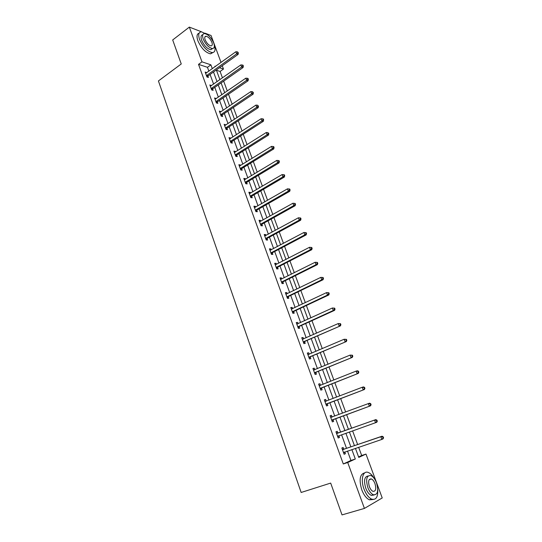 <?xml version="1.0" encoding="UTF-8"?>
<svg xmlns="http://www.w3.org/2000/svg" width="542" height="542" viewBox="0 0 542 542"><rect width="100%" height="100%" fill="white"/><g stroke="black" fill="none" stroke-linecap="round" stroke-linejoin="round"><path stroke-width="0.81" d="M205.194 33.225L211.062 35.494L221.028 62.432M222.254 65.738L223.48 69.051L219.49 67.716M222.45 77.865L220.093 71.463L223.48 69.051M358.594 456.933L361.683 455.51L358.655 447.286M357.645 444.548L352.598 430.863M351.623 428.214L346.609 414.623M345.647 412.015L340.694 398.58M339.719 395.938L334.841 382.693M333.852 380.017L329.041 366.961M328.039 364.244L323.296 351.379M322.28 348.628L317.598 335.938M316.575 333.154L311.962 320.647M310.925 317.829L306.379 305.498M305.329 302.653L300.844 290.498M299.787 287.612L295.363 275.627M294.292 272.714L289.936 260.898M288.852 257.958L284.557 246.305M283.459 243.338L279.225 231.847M278.121 228.846L273.94 217.525M272.829 214.497L268.71 203.325M267.585 200.269L263.52 189.26M262.389 186.177L258.385 175.317M257.233 172.207L253.29 161.502M252.132 158.366L248.243 147.81M247.077 144.646L243.236 134.24M242.064 131.056L238.277 120.785M237.098 117.58L233.365 107.451M232.172 104.22L228.494 94.24M227.288 90.988L223.663 81.137M361.683 455.51L365.986 454.081L382.225 497.956L364.42 508.416L347.72 462.509L355.315 459.006L351.866 449.589M364.42 508.416L342.022 514.9L330.681 483.085L301.156 492.468L158.42 80.948L181.252 63.956L172.695 39.952L189.334 27.1L201.597 31.836M220.093 71.463L216.448 70.264M208.873 71.178L207.464 67.31L198.521 64.362L343.296 463.966L350.938 460.456L347.51 451.066M346.521 448.342L341.568 434.765M340.606 432.137L335.681 418.648M334.739 416.06L329.875 402.726M328.913 400.098L324.116 386.954M323.147 384.292L318.418 371.338M317.429 368.635L312.768 355.864M311.772 353.133L307.178 340.539M306.169 337.768L301.637 325.349M300.614 322.551L296.149 310.309M295.112 307.477L290.708 295.404M289.665 292.545L285.316 280.641M284.265 277.748L279.977 266.014M278.913 263.087L274.692 251.515M273.608 248.561L269.449 237.152M268.358 234.171L264.252 222.918M263.155 219.91L259.103 208.812M257.999 205.777L254.002 194.835M252.884 191.773L248.947 180.981M247.823 177.891L243.934 167.248M242.802 164.131L238.968 153.643M237.823 150.5L234.049 140.154M232.891 136.984L229.164 126.781M228.006 123.59L224.334 113.529M223.162 110.317L219.537 100.392M218.358 97.154L214.781 87.364M213.595 84.112L210.072 74.457M206.712 72.73L205.147 72.039L206.942 76.984L208.426 77.445L207.945 76.117M211.414 85.65L209.835 84.931L211.651 89.925L213.128 90.351L212.633 89.01M216.156 98.678L214.564 97.939L216.393 102.973L217.864 103.373L217.369 102.018M220.94 111.815L219.334 111.056L221.183 116.137L222.647 116.503L222.145 115.134M225.763 125.073L224.144 124.294L226.007 129.416L227.464 129.748L226.963 128.373M230.635 138.447L230.458 137.959L229.002 137.648L230.878 142.81L232.335 143.115L231.827 141.719M235.546 151.943L235.35 151.394L233.9 151.116L235.797 156.326L237.24 156.597L236.725 155.188M240.499 165.554L240.282 164.951L238.839 164.707L240.75 169.964L242.193 170.195L241.678 168.779M245.499 179.287L245.262 178.63L243.825 178.413L245.756 183.724L247.186 183.921L246.664 182.491M250.546 193.148L250.282 192.424L248.853 192.247L250.804 197.606L252.226 197.769L251.705 196.326M255.634 207.132L255.35 206.346L253.927 206.211L255.892 211.61L257.315 211.739L256.786 210.282M260.77 221.244L260.465 220.398L259.049 220.296L261.034 225.743L262.443 225.831L261.908 224.368M265.959 235.479L265.627 234.571L264.218 234.51L266.217 240.011L267.626 240.059L267.084 238.575M271.19 249.848L270.831 248.88L269.435 248.853L271.454 254.401L272.85 254.415L272.308 252.918M276.467 264.354L276.088 263.31L274.699 263.324L276.732 268.927L278.121 268.9L277.572 267.389M281.793 278.988L281.393 277.883L280.011 277.938L282.064 283.588L283.446 283.52L282.89 281.996M287.172 293.757L286.745 292.585L285.37 292.68L287.443 298.385L288.818 298.276L288.256 296.738M292.599 308.669L292.145 307.422L290.783 307.558L292.876 313.317L294.238 313.168L293.676 311.616M298.073 323.716L297.599 322.402L296.244 322.578L298.357 328.391L299.712 328.201L299.137 326.636M303.608 338.906L303.1 337.524L301.752 337.741L303.886 343.608L305.234 343.377L304.658 341.792M309.191 354.238L308.655 352.781L307.321 353.045L309.475 358.973L310.81 358.689L310.227 357.097M314.821 369.719L314.265 368.187L312.937 368.492L315.112 374.475L316.44 374.156L315.851 372.544M320.512 385.348L319.929 383.743L318.608 384.095L320.803 390.132L322.117 389.759L321.528 388.133M326.237 401.08L325.64 399.44L324.333 399.84L326.548 405.938L327.856 405.518L327.26 403.878M332.016 416.947L331.413 415.294L330.112 415.734L332.348 421.893L333.648 421.432L333.045 419.772M337.849 432.963L337.239 431.297L335.945 431.791L338.208 438.004L339.495 437.489L338.885 435.815M343.736 449.142L343.12 447.455L341.839 447.997L344.123 454.271L345.396 453.708L344.787 452.021M343.296 463.966L347.72 462.509M198.521 64.362L201.97 61.835L189.334 27.1M212.308 68.705L210.885 64.83L201.97 61.835M350.864 446.859L345.877 433.241M344.908 430.605L339.949 417.076M339.001 414.481L334.102 401.107M333.134 398.472L328.303 385.294M327.327 382.625L322.565 369.624M321.575 366.92L316.88 354.109M315.878 351.372L311.25 338.743M310.234 335.965L305.668 323.513M304.638 320.708L300.139 308.432M299.103 305.593L294.665 293.486M293.615 290.62L289.245 278.683M288.181 275.783L283.866 264.015M282.795 261.081L278.541 249.483M277.457 246.522L273.27 235.079M272.172 232.091L268.039 220.811M266.935 217.796L262.856 206.671M261.739 203.623L257.721 192.654M256.596 189.585L252.633 178.765M251.502 175.669L247.592 165.005M246.447 161.882L242.592 151.36M241.441 148.217L237.64 137.844M236.475 134.667L232.728 124.436M231.556 121.245L227.857 111.157M226.678 107.933L223.033 97.987M221.847 94.742L218.25 84.931M217.057 81.666L213.507 71.991M355.444 448.376L358.77 457.414L365.986 454.081M215.526 66.388L214.95 66.192L215.127 66.673M216.339 69.965L219.903 79.66M221.109 82.933L224.72 92.763M225.912 96.009L229.578 105.975M230.763 109.199L234.476 119.308M235.655 122.512L239.422 132.763M240.594 135.94L244.415 146.333M245.573 149.49L249.449 160.025M250.6 163.156L254.523 173.847M255.668 176.949L259.652 187.783M260.783 190.865L264.821 201.854M265.946 204.903L270.045 216.055M271.156 219.076L275.309 230.377M276.413 233.378L280.627 244.842M281.718 247.809L285.993 259.435M287.07 262.369L291.406 274.164M292.477 277.07L296.874 289.035M297.931 291.908L302.389 304.042M303.432 306.887L307.958 319.191M308.987 322.002L313.581 334.482M314.597 337.266L319.252 349.922M320.261 352.666L324.983 365.511M325.979 368.221L330.769 381.243M331.751 383.919L336.609 397.137M337.578 399.772L342.51 413.18M343.465 415.782L348.452 429.345M349.421 431.988L354.441 445.639M207.464 67.31L210.885 64.83M350.938 460.456L355.315 459.006M205.594 73.265L206.631 72.513M210.262 86.117L211.312 85.379M214.978 99.084L216.034 98.353M219.734 112.16L220.804 111.442M224.53 125.351L225.607 124.64M229.368 138.664L230.458 137.959M234.252 152.092L235.35 151.394M239.178 165.635L240.282 164.951M244.144 179.3L245.262 178.63M249.157 193.088L250.282 192.424M254.218 207.003L255.35 206.346M259.32 221.041L260.465 220.398M264.469 235.201L265.627 234.571M269.672 249.496L270.831 248.88M274.916 263.92L276.088 263.31M280.207 278.48L281.393 277.883M285.546 293.168L286.745 292.585M290.939 307.998L292.145 307.422M296.379 322.964L297.599 322.402M301.874 338.072L303.1 337.524M307.416 353.316L308.655 352.781M313.012 368.709L314.265 368.187M318.662 384.251L319.929 383.743M324.367 399.935L325.64 399.44M330.125 415.768L331.413 415.294M338.188 437.95L339.495 437.489M344.082 454.155L345.396 453.708M206.78 75.284L208.263 75.751L238.114 54.383L236.671 53.848L206.461 75.65M237.816 52.696L238.392 52.913L237.498 51.856L237.816 52.696L236.671 53.848L235.878 51.741L205.635 73.373M208.263 75.751L207.274 77.086M238.114 54.383L238.392 52.913M237.498 51.856L235.878 51.741M206.346 34.051L201.468 31.836C198.643 32.093 198.013 34.634 199.571 39.464C203.006 47.019 207.22 51.395 212.22 52.601C215.045 52.391 215.743 49.959 214.32 45.318M199.138 33.17C196.848 33.855 196.421 36.382 197.871 40.752C201.299 48.292 205.513 52.655 210.52 53.848L212.918 52.554M212.593 48.536L210.77 49.695C207.173 48.827 204.131 45.677 201.658 40.243C200.567 36.917 200.947 35.088 202.803 34.749M213.724 43.001C211.258 37.574 208.209 34.431 204.591 33.563C202.545 33.746 202.098 35.576 203.23 39.065C205.703 44.505 208.745 47.662 212.342 48.536C214.429 48.367 214.889 46.517 213.724 43.001M205.12 39.776C206.719 43.279 208.677 45.311 211.001 45.874C212.335 45.765 212.633 44.573 211.888 42.31C210.296 38.814 208.331 36.781 206.001 36.226C204.68 36.341 204.388 37.527 205.12 39.776M374.116 478.301C372.327 475.287 370.41 473.356 368.37 472.509C363.018 470.056 360.349 479.568 364 489.074C366.046 494.345 368.601 497.705 371.663 499.155C376.026 500.225 378.052 497.068 377.747 489.683M364.712 472.888C359.874 474.067 358.885 479.69 361.751 489.758C363.79 495.022 366.345 498.376 369.407 499.826L373.126 499.507M374.122 494.995L371.263 495.388C369.055 494.345 367.212 491.926 365.735 488.132C363.621 480.618 364.407 476.567 368.099 475.991M376.487 482.793C374.996 478.993 373.147 476.581 370.931 475.558C366.636 475.232 365.599 479.209 367.808 487.502C369.292 491.303 371.134 493.721 373.336 494.771C377.706 495.063 378.756 491.072 376.487 482.793M369.38 486.648C370.335 489.101 371.521 490.659 372.943 491.33C375.748 491.526 376.426 488.952 374.969 483.613C374.014 481.167 372.821 479.609 371.392 478.952C368.614 478.742 367.943 481.31 369.38 486.648M211.482 88.21L212.959 88.644L243.073 67.526L241.63 67.025L211.156 88.576M242.782 65.867L243.351 66.07L243.033 65.223L242.457 65.02L242.782 65.867L241.63 67.025L240.838 64.904L210.323 86.28M212.959 88.644L211.942 90.006M243.073 67.526L243.351 66.07M242.457 65.02L240.838 64.904M216.224 101.252L217.694 101.652L248.067 80.792L246.637 80.318L215.899 101.611M247.789 79.159L248.358 79.349L248.04 78.495L247.464 78.299L247.789 79.159L246.637 80.318L245.831 78.184L215.059 99.294M217.694 101.652L216.644 103.041M248.067 80.792L248.358 79.349M247.464 78.299L245.831 78.184M221.007 114.403L222.471 114.775L253.114 94.172L251.691 93.739L220.682 114.762M252.843 92.567L253.412 92.743L252.518 91.7L252.843 92.567L251.691 93.739L250.878 91.578L219.828 112.424M222.471 114.775L221.393 116.191M253.114 94.172L253.412 92.743M252.518 91.7L250.878 91.578M225.838 127.675L227.294 128.014L258.202 107.675L256.786 107.275L225.506 128.034M257.945 106.096L258.514 106.259L257.619 105.223L257.945 106.096L256.786 107.275L255.966 105.094L224.645 125.676M227.294 128.014L226.177 129.457M258.202 107.675L258.514 106.259M257.619 105.223L255.966 105.094M230.702 141.062L232.159 141.367L263.337 121.3L261.928 120.934L230.37 141.415M263.094 119.748L263.656 119.897L263.324 119.016L262.762 118.867L263.094 119.748L261.928 120.934L261.102 118.739L229.51 139.037M232.159 141.367L231.007 142.837M263.337 121.3L263.656 119.897M262.762 118.867L261.102 118.739M235.621 154.565L237.064 154.843L268.52 135.053L267.118 134.714L235.282 154.917M268.283 133.522L268.846 133.657L267.951 132.634L268.283 133.522L267.118 134.714L266.285 132.499L234.408 152.519M237.064 154.843L235.872 156.34M268.52 135.053L268.846 133.657M267.951 132.634L266.285 132.499M240.573 168.196L242.017 168.433L273.751 148.928L272.355 148.63L240.235 168.542M273.527 147.424L274.083 147.546L273.751 146.652L273.188 146.53L273.527 147.424L272.355 148.63L271.515 146.387L239.354 166.123M242.017 168.433L240.783 169.971M273.751 148.928L274.083 147.546M273.188 146.53L271.515 146.387M245.323 182.173L246.752 182.376L245.573 181.943L247.01 182.146L279.028 162.925L277.639 162.668L245.235 182.288M278.818 161.455L279.374 161.563L279.028 160.662L278.48 160.554L278.818 161.455L277.639 162.668L276.793 160.405L244.347 179.842M246.752 182.376L245.743 183.697M279.028 162.925L279.374 161.563M278.48 160.554L276.793 160.405M250.621 195.811L252.044 195.98L284.354 177.058L282.978 176.834L250.275 196.157M284.157 175.615L284.706 175.71L284.36 174.795L283.812 174.707L284.157 175.615L282.978 176.834L282.118 174.558L249.381 193.69M252.044 195.98L250.77 197.525M284.354 177.058L284.706 175.71M283.812 174.707L282.118 174.558M255.709 209.808L257.132 209.937L289.726 191.319L288.358 191.136L255.363 210.154M289.543 189.91L290.092 189.985L289.746 189.063L289.198 188.989L289.543 189.91L288.358 191.136L287.49 188.833L254.462 207.667M257.132 209.937L255.844 211.475M289.726 191.319L290.092 189.985M289.198 188.989L287.49 188.833M260.851 223.934L262.26 224.029L295.153 205.716L293.791 205.567L260.499 224.273M294.983 204.334L295.525 204.395L295.173 203.467L294.631 203.406L294.983 204.334L293.791 205.567L292.917 203.243L259.584 221.766M262.26 224.029L260.966 225.553M295.153 205.716L295.525 204.395M294.631 203.406L292.917 203.243M266.034 238.189L267.436 238.243L300.627 220.242L299.279 220.133L265.682 238.521M300.471 218.893L299.279 220.133L298.398 217.789L300.661 217.999L300.119 217.952L300.471 218.893L301.013 218.934L300.661 217.999M264.76 235.987L298.398 217.789L300.119 217.952M267.436 238.243L266.129 239.76M300.627 220.242L301.013 218.934M271.264 252.572L272.66 252.586L306.155 234.91L304.814 234.842L270.905 252.904M306.013 233.588L304.814 234.842L303.92 232.477L306.189 232.674L305.654 232.64L306.013 233.588L306.548 233.616L306.189 232.674M269.977 250.35L303.92 232.477L305.654 232.64M272.66 252.586L271.339 254.096M306.155 234.91L306.548 233.616M276.542 267.084L277.931 267.064L311.738 249.713L310.403 249.686L276.183 267.416M311.603 248.426L310.403 249.686L309.502 247.294L311.779 247.484L311.243 247.47L311.603 248.426L312.138 248.439L311.779 247.484M275.248 264.835L309.502 247.294L311.243 247.47M277.931 267.064L276.603 268.561M311.738 249.713L312.138 248.439M281.874 281.732L283.256 281.671L317.368 264.652L316.047 264.672L281.508 282.064M317.253 263.398L316.047 264.672L315.139 262.26L317.416 262.436L316.887 262.436L317.253 263.398L317.781 263.398L317.416 262.436M280.56 279.455L315.139 262.26L316.887 262.436M283.256 281.671L281.908 283.161M280.553 279.428L280.912 279.421M317.368 264.652L317.781 263.398M287.253 296.521L288.622 296.413L323.052 279.74L321.738 279.801L286.881 296.847M322.951 278.52L321.738 279.801L320.823 277.368L323.113 277.524L322.585 277.545L322.951 278.52L323.479 278.5L323.113 277.524M285.925 294.218L320.823 277.368L322.585 277.545M288.622 296.413L287.267 297.897M285.898 294.123L286.42 294.123M323.052 279.74L323.479 278.5M292.68 311.44L294.042 311.298L328.798 294.97L327.49 295.072L292.307 311.765M328.709 293.784L327.49 295.072L326.562 292.612L328.858 292.761L328.337 292.802L328.709 293.784L329.231 293.744L328.858 292.761M291.345 309.109L326.562 292.612L328.337 292.802M294.042 311.298L292.673 312.768M291.291 308.96L291.962 308.967M328.798 294.97L329.231 293.744M298.161 326.508L299.516 326.318L334.59 310.349L333.296 310.491L297.782 326.826M299.516 326.318L297.883 326.711L299.238 326.528L298.134 327.781M334.516 309.197L333.296 310.491L332.361 308.012L334.658 308.147L334.143 308.208L334.516 309.197L335.037 309.143L334.658 308.147M296.813 324.143L332.361 308.012L334.143 308.208M296.731 323.94L297.558 323.953M334.59 310.349L335.037 309.143M303.689 341.711L340.444 325.871L303.31 342.022M340.383 324.76L339.156 326.067L338.215 323.56L340.518 323.682L340.01 323.757L340.383 324.76L340.898 324.685L340.518 323.682M302.328 339.319L338.215 323.56L340.01 323.757M305.038 341.48L303.642 342.93M302.233 339.055L303.202 339.082M340.444 325.871L340.898 324.685M309.272 357.056L346.352 341.548L308.893 357.368M346.311 340.471L345.078 341.785L344.123 339.258L346.433 339.367L345.925 339.461L346.311 340.471L346.819 340.376L346.433 339.367M307.897 354.644L344.123 339.258L345.925 339.461M310.607 356.785L309.204 358.228M307.775 354.312L308.906 354.36M346.352 341.548L346.819 340.376M314.909 372.55L352.314 357.374L314.523 372.862M352.293 356.338L351.053 357.659L350.091 355.105L352.408 355.206L351.907 355.315L352.293 356.338L352.795 356.223L352.408 355.206M313.52 370.105L350.091 355.105L351.907 355.315M316.237 372.232L314.814 373.662M313.378 369.712L314.665 369.786M352.314 357.374L352.795 356.223M320.6 388.194L358.337 373.363L320.207 388.499M358.33 372.361L357.09 373.695L356.121 371.114L357.368 370.789L358.445 371.195L357.944 371.324L358.33 372.361L358.831 372.225L358.445 371.195M319.197 385.721L356.121 371.114L357.944 371.324M321.914 387.828L320.485 389.251M319.028 385.26L320.478 385.362M358.337 373.363L358.831 372.225M326.345 403.986L364.42 389.502L325.952 404.291M364.434 388.539L363.187 389.881L362.205 387.279L363.445 386.907L364.536 387.347L364.041 387.496L364.434 388.539L364.929 388.39L364.536 387.347M324.929 401.48L362.205 387.279L364.041 387.496M327.653 403.573L326.203 404.982M324.739 400.951L326.345 401.087M364.42 389.502L364.929 388.39M332.144 419.928L370.565 405.802L331.745 420.226M370.592 404.881L369.339 406.236L368.35 403.6L369.576 403.18L370.687 403.661L370.193 403.831L370.592 404.881L371.08 404.711L370.687 403.661M330.715 417.394L368.35 403.6L370.193 403.831M333.438 419.474L331.982 420.87M330.498 416.798L332.3 416.961M370.565 405.802L371.08 404.711M377.3 421.195L376.9 420.131L376.412 420.321L376.812 421.385L377.3 421.195L376.771 422.265L337.598 436.324M376.812 421.385L375.559 422.746L374.556 420.091L375.775 419.616L338.344 432.943L336.318 432.801M336.555 433.464L374.556 420.091L376.412 420.321M339.048 435.66L337.808 436.906M376.9 420.131L375.775 419.616M383.58 437.841L383.174 436.771L382.693 436.981L383.099 438.051L383.58 437.841L383.038 438.891L381.839 439.427L343.506 452.577M383.099 438.051L381.839 439.427L380.823 436.744L382.029 436.215L344.238 449.122L342.192 448.952M342.456 449.684L380.823 436.744L382.693 436.981M344.834 451.974L343.696 453.105M383.174 436.771L382.029 436.215M206.543 75.528L208.026 75.995M211.245 88.454L212.721 88.888M215.987 101.49L217.457 101.896M220.77 114.647L222.234 115.019M225.594 127.912L227.051 128.251M230.458 141.299L231.915 141.604M235.37 154.802L236.813 155.073M240.323 168.427L241.766 168.664M250.363 196.041L251.793 196.204M255.451 210.039L256.874 210.167M260.587 224.158L262.003 224.252M265.77 238.405L267.179 238.46M271 252.789L272.396 252.802M276.278 267.301L277.667 267.281M281.603 281.948L282.985 281.887M286.982 296.731L288.351 296.63M292.409 311.65L293.771 311.508M303.412 341.914L304.753 341.684M308.039 354.651L308.398 354.576M308.987 357.259L310.329 356.988M313.662 370.118L314.123 370.01M314.624 372.754L315.952 372.435M319.34 385.728L319.983 385.558M320.308 388.39L321.63 388.025M325.078 401.493L326.148 401.161M326.054 404.183L327.361 403.77M330.864 417.408L332.165 416.961M331.846 420.125L333.147 419.664M336.704 433.478L337.998 432.983M337.056 433.437L338.344 432.943M337.7 436.215L338.987 435.714M342.605 449.704L343.885 449.155M342.957 449.67L344.238 449.122M343.614 452.468L344.502 452.082M204.801 37.134L206.001 36.226M210.77 49.695L212.342 48.536M212.22 52.601L210.52 53.848M369.231 479.623L371.392 478.952M371.263 495.388L373.336 494.771M371.663 499.155L369.407 499.826M250.587 195.831L252.016 196.001M255.648 209.849L257.071 209.978M260.763 223.988L262.172 224.083M265.919 238.263L267.321 238.317M271.122 252.667L272.518 252.68M276.373 267.206L277.761 267.179M281.677 281.874L283.053 281.813M287.03 296.677L288.398 296.576M292.429 311.623L293.798 311.481"/></g></svg>
